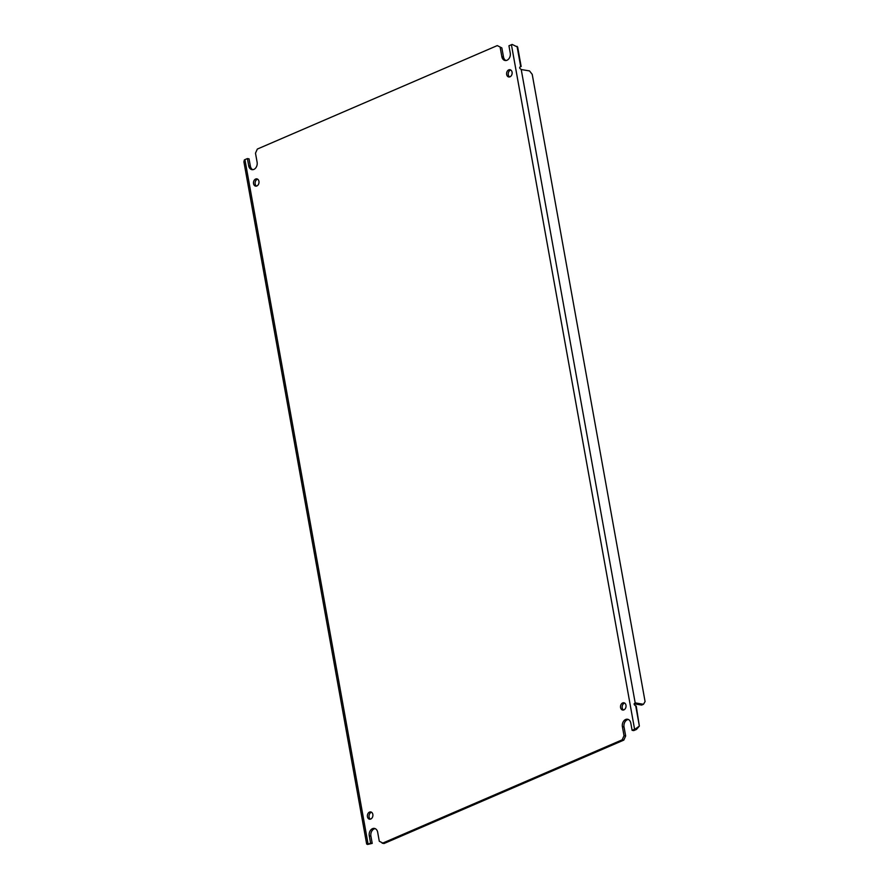 <?xml version="1.0" encoding="UTF-8"?>
<svg xmlns="http://www.w3.org/2000/svg" width="889" height="889" viewBox="0 0 889 889"><rect width="100%" height="100%" fill="white"/><g stroke="black" fill="none" stroke-linecap="round" stroke-linejoin="round"><path stroke-width="1.33" d="M501.852 47.917L497.273 45.595L501.852 47.917L503.485 56.94A5.723 4.267 -80.5 0 0 505.93 60.519M634.146 703.821L641.658 705.077L643.48 704.288L645.081 701.565L532.222 74.365L529.522 70.92L521.71 69.62A1.634 0.978 -113.3 0 1 521.198 69.375C519.354 68.353 519.198 67.431 520.698 66.619A1.634 0.978 -113.3 0 1 520.787 66.575A1.634 0.978 -113.3 0 1 521.154 66.531L517.665 47.117L512.164 44.45A3.745 1.078 169.8 0 0 511.419 44.728L508.941 45.795L510.242 53.04A5.723 4.267 99.5 0 1 507.019 60.241A5.723 4.267 99.5 0 1 505.096 60.496A5.723 4.267 99.5 0 1 501.841 56.663L503.485 56.94M375.214 828.648A5.723 4.267 -80.5 0 0 370.913 836.138L369.279 835.86L370.58 843.105L368.102 844.172L244.931 159.642L247.409 158.575L249.042 158.853L250.354 166.099A5.723 4.267 -80.5 0 0 252.809 169.688M497.273 45.595L257.332 149.063L255.487 153.186L257.11 162.198A5.723 4.267 99.5 0 1 253.887 169.399A5.723 4.267 99.5 0 1 251.965 169.655A5.723 4.267 99.5 0 1 248.72 165.821L250.354 166.099M369.524 812.101A3.678 2.734 99.5 0 1 370.757 811.946A3.678 2.734 99.5 0 1 372.913 815.202A3.678 2.734 99.5 0 1 370.769 819.025A3.678 2.734 99.5 0 1 369.546 819.191A3.678 2.734 99.5 0 1 367.379 815.935A3.678 2.734 99.5 0 1 369.524 812.101M371.546 812.246A3.678 2.734 -80.5 0 0 371.158 812.379A3.678 2.734 -80.5 0 0 369.046 815.646A3.678 2.734 -80.5 0 0 370.391 819.158M255.621 179.033A3.678 2.734 99.5 0 1 256.843 178.867A3.678 2.734 99.5 0 1 259.01 182.134A3.678 2.734 99.5 0 1 256.865 185.957A3.678 2.734 99.5 0 1 255.632 186.123A3.678 2.734 99.5 0 1 253.476 182.856A3.678 2.734 99.5 0 1 255.621 179.033M257.632 179.178A3.678 2.734 -80.5 0 0 257.254 179.311A3.678 2.734 -80.5 0 0 255.143 182.567A3.678 2.734 -80.5 0 0 256.477 186.09M508.741 69.875A3.678 2.734 99.5 0 1 509.975 69.709A3.678 2.734 99.5 0 1 512.142 72.976A3.678 2.734 99.5 0 1 509.997 76.798A3.678 2.734 99.5 0 1 508.764 76.965A3.678 2.734 99.5 0 1 506.597 73.698A3.678 2.734 99.5 0 1 508.741 69.875M510.764 70.02A3.678 2.734 -80.5 0 0 510.386 70.142A3.678 2.734 -80.5 0 0 508.264 73.409A3.678 2.734 -80.5 0 0 509.608 76.932M622.656 702.943A3.678 2.734 99.5 0 1 623.889 702.777A3.678 2.734 99.5 0 1 626.045 706.044A3.678 2.734 99.5 0 1 623.9 709.866A3.678 2.734 99.5 0 1 622.667 710.033A3.678 2.734 99.5 0 1 620.511 706.766A3.678 2.734 99.5 0 1 622.656 702.943M624.678 703.088A3.678 2.734 -80.5 0 0 624.289 703.221A3.678 2.734 -80.5 0 0 622.178 706.488A3.678 2.734 -80.5 0 0 623.511 710M370.913 836.138L372.213 843.383L367.501 844.472A3.745 1.078 -10.2 0 1 368.102 844.172M511.419 44.728L634.59 729.258A3.745 1.078 -10.2 0 1 635.324 728.98L636.468 729.436L633.735 730.602L632.101 730.325L630.801 723.079A5.723 4.267 99.5 0 0 627.545 719.245A5.723 4.267 99.5 0 0 622.4 726.702L624.022 735.714L622.178 739.837L623.811 740.104L383.881 843.583L379.292 841.261L377.669 832.237A5.723 4.267 99.5 0 0 374.413 828.404A5.723 4.267 99.5 0 0 369.279 835.86M628.345 719.49A5.723 4.267 -80.5 0 0 624.034 726.969L625.656 735.992L623.811 740.104M370.58 843.105L372.213 843.383M382.248 843.305L622.178 739.837M625.656 735.992L624.022 735.714M634.59 729.258L632.101 730.325M636.468 729.436L639.358 726.091L635.324 728.98M500.218 47.639L501.841 56.663M247.409 158.575L248.72 165.821M244.931 159.642A3.745 1.078 169.8 0 0 244.342 159.942L243.919 161.887L366.668 844.083M635.713 705.822L639.358 726.091L636.224 706.066A1.634 0.978 -113.3 0 1 635.713 705.822C633.879 704.799 633.713 703.877 635.213 703.066L634.602 703.332M634.735 703.255L635.213 703.066A1.634 0.978 -113.3 0 1 635.302 703.021A1.634 0.978 -113.3 0 1 635.668 702.977L634.335 703.555M367.379 843.383L367.501 844.472M521.154 66.531L519.821 67.108M643.48 704.288L635.668 702.977M624.034 726.969L622.4 726.702M635.213 703.066L521.198 69.375M520.698 66.619L517.054 46.35"/></g></svg>
